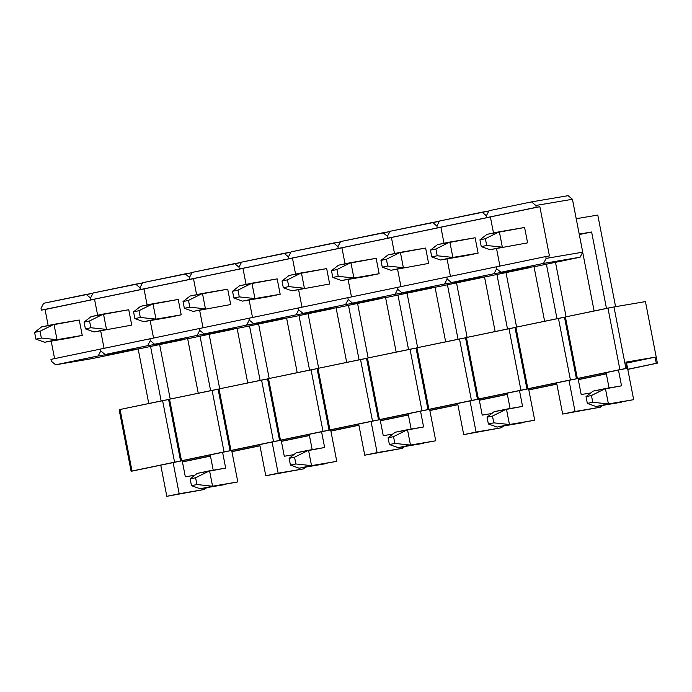 <?xml version="1.0" encoding="UTF-8"?>
<svg xmlns="http://www.w3.org/2000/svg" width="692" height="692" viewBox="0 0 692 692"><rect width="100%" height="100%" fill="white"/><g stroke="black" fill="none" stroke-linecap="round" stroke-linejoin="round"><path stroke-width="1.04" d="M479.937 239.847L481.251 246.612L486.692 245.487L485.377 238.714L479.937 239.847L486.978 234.337L524.597 227.478L499.347 231.759L502.34 247.148L489.971 249.717L527.589 242.857L489.971 249.717L481.251 246.612L479.937 239.847L486.978 234.337L499.347 231.759L485.377 238.714L479.937 239.847M576.22 218.724L597.784 215.065L615.586 306.677L597.784 215.065L576.22 218.724M626.485 362.738L633.664 399.656L596.046 406.515L621.295 402.225L596.046 406.515L587.326 403.41L592.767 402.277L591.452 395.513L586.012 396.646L587.326 403.41L586.012 396.646L593.053 391.127L621.528 385.825L618.466 370.073L621.528 385.825L605.422 388.558L608.415 403.946L633.664 399.656L626.485 362.738L625.966 362.824L626.485 362.738M606.477 308.407L591.625 231.993L579.299 234.562L591.625 231.993L579.213 234.104L591.625 231.993L606.477 308.407M582.69 252.251L594.108 310.976L582.69 252.251M606.097 372.642L609.064 387.944L606.097 372.642M499.347 231.759L502.34 247.148L486.692 245.487L485.377 238.714L499.347 231.759M481.251 246.612L486.692 245.487L502.34 247.148L489.971 249.717L481.251 246.612M591.452 395.513L586.012 396.646L593.053 391.127L605.422 388.558L591.452 395.513L605.422 388.558L608.415 403.946L592.767 402.277L591.452 395.513M587.326 403.41L592.767 402.277L608.415 403.946L596.046 406.515L587.326 403.41M430.45 250.123L431.765 256.896L437.214 255.763L435.899 248.999L430.45 250.123L437.5 244.613L475.119 237.763L478.103 253.142L440.484 260.002L465.733 255.711L440.484 260.002L431.765 256.896L440.484 260.002L452.853 257.424L449.869 242.044L475.119 237.763L478.103 253.142L452.853 257.424L449.869 242.044L435.899 248.999L430.45 250.123L431.765 256.896L437.214 255.763L452.853 257.424L437.214 255.763L435.899 248.999L449.869 242.044L437.5 244.613L430.45 250.123M555.486 262.329L566.082 316.806L555.486 262.329M578.062 378.472L581.193 394.561L590.743 392.935L581.193 394.561L578.062 378.472M562.665 414.067L600.284 407.207L562.665 414.067L575.035 411.489L568.98 380.358L575.035 411.489L600.284 407.207L602.594 405.4L600.284 407.207L600.016 405.841L600.284 407.207L562.665 414.067L556.61 382.927L562.665 414.067M556.999 318.692L546.403 264.214L556.999 318.692M534.008 266.654L544.621 321.261L534.008 266.654M627.03 368.3L576.445 378.766L627.03 368.3L625.836 362.141L655.108 357.176L656.301 363.326L657.4 363.144L645.437 301.608L613.968 306.954L625.931 368.481L627.03 368.3L625.836 362.141L655.108 357.176L626.563 363.11L655.108 357.176L656.301 363.326L657.4 363.144L627.782 369.398L657.4 363.144L645.437 301.608L613.968 306.954L625.931 368.481L619.902 369.64L607.948 308.104L565.39 316.945L577.353 378.481L619.902 369.64L607.948 308.104L613.968 306.954L565.39 316.945L577.353 378.481L576.445 378.766L564.49 317.23L565.39 316.945L564.49 317.23L576.445 378.766L564.49 317.23L576.445 378.766L627.03 368.3M627.756 369.26L656.301 363.326L627.756 369.26M380.972 260.408L382.287 267.181L387.728 266.048L386.413 259.275L380.972 260.408L388.013 254.898L425.632 248.039L400.383 252.329L403.375 267.709L391.006 270.278L428.625 263.427L391.006 270.278L382.287 267.181L380.972 260.408L388.013 254.898L400.383 252.329L386.413 259.275L380.972 260.408M506.008 272.605L516.595 327.082L506.008 272.605M528.584 388.748L534.7 420.226L497.081 427.076L522.33 422.795L497.081 427.076L488.362 423.971L493.811 422.847L492.488 416.074L487.047 417.207L488.362 423.971L487.047 417.207L494.088 411.697L522.564 406.394L519.502 390.643L522.564 406.394L506.457 409.128L509.45 424.507L534.7 420.226L528.584 388.748M507.513 328.977L496.925 274.499L507.513 328.977M484.53 276.938L495.143 331.546L484.53 276.938M507.132 393.212L510.099 408.505L507.132 393.212M400.383 252.329L403.375 267.709L387.728 266.048L386.413 259.275L400.383 252.329M382.287 267.181L387.728 266.048L403.375 267.709L391.006 270.278L382.287 267.181M492.488 416.074L487.047 417.207L494.088 411.697L506.457 409.128L492.488 416.074L506.457 409.128L509.45 424.507L493.811 422.847L492.488 416.074M488.362 423.971L493.811 422.847L509.45 424.507L497.081 427.076L488.362 423.971M282.007 280.978L283.322 287.742L288.763 286.609L287.448 279.845L282.007 280.978L289.048 275.459L326.667 268.608L301.418 272.89L304.411 288.27L292.041 290.848L329.66 283.988L292.041 290.848L283.322 287.742L282.007 280.978L289.048 275.459L301.418 272.89L287.448 279.845L282.007 280.978M407.043 293.174L417.631 347.652L407.043 293.174M429.62 409.318L435.735 440.787L398.116 447.637L423.366 443.356L398.116 447.637L389.397 444.541L394.847 443.408L393.532 436.643L388.082 437.768L389.397 444.541L388.082 437.768L395.132 432.258L423.599 426.955L420.537 411.204L423.599 426.955L407.502 429.689L410.486 445.068L435.735 440.787L429.62 409.318M408.548 349.538L397.961 295.06L408.548 349.538M385.565 297.499L396.179 352.107L385.565 297.499M408.168 413.773L411.143 429.066L408.168 413.773M301.418 272.89L304.411 288.27L288.763 286.609L287.448 279.845L301.418 272.89M283.322 287.742L288.763 286.609L304.411 288.27L292.041 290.848L283.322 287.742M393.532 436.643L388.082 437.768L395.132 432.258L407.502 429.689L393.532 436.643L407.502 429.689L410.486 445.068L394.847 443.408L393.532 436.643M389.397 444.541L394.847 443.408L410.486 445.068L398.116 447.637L389.397 444.541M183.043 301.539L184.357 308.303L189.807 307.179L188.492 300.406L183.043 301.539L190.084 296.029L227.711 289.17L202.462 293.451L205.446 308.84L193.077 311.409L230.695 304.558L193.077 311.409L184.357 308.303L183.043 301.539L190.084 296.029L202.462 293.451L188.492 300.406L183.043 301.539M308.078 313.736L318.666 368.213L308.078 313.736M330.655 429.879L336.77 461.348L299.152 468.207L324.401 463.925L299.152 468.207L290.441 465.102L295.882 463.969L294.567 457.204L289.118 458.338L290.441 465.102L289.118 458.338L296.167 452.819L324.635 447.516L321.572 431.765L324.635 447.516L308.537 450.25L311.521 465.638L336.77 461.348L330.655 429.879M309.583 370.099L298.996 315.621L309.583 370.099M286.6 318.069L297.214 372.668L286.6 318.069M309.203 434.342L312.178 449.636L309.203 434.342M202.462 293.451L205.446 308.84L189.807 307.179L188.492 300.406L202.462 293.451M184.357 308.303L189.807 307.179L205.446 308.84L193.077 311.409L184.357 308.303M294.567 457.204L289.118 458.338L296.167 452.819L308.537 450.25L294.567 457.204L308.537 450.25L311.521 465.638L295.882 463.969L294.567 457.204M290.441 465.102L295.882 463.969L311.521 465.638L299.152 468.207L290.441 465.102M84.078 322.1L85.401 328.873L90.842 327.74L89.528 320.976L84.078 322.1L91.128 316.59L128.747 309.739L103.497 314.021L106.481 329.401L94.112 331.97L131.731 325.119L94.112 331.97L85.401 328.873L84.078 322.1L91.128 316.59L103.497 314.021L89.528 320.976L84.078 322.1M209.114 334.297L219.71 388.774L209.114 334.297M231.69 450.449L237.814 481.917L200.196 488.768L225.436 484.487L200.196 488.768L191.476 485.672L196.917 484.538L195.602 477.765L190.162 478.899L191.476 485.672L190.162 478.899L197.203 473.389L225.67 468.086L222.608 452.334L225.67 468.086L209.572 470.819L212.565 486.199L237.814 481.917L231.69 450.449M210.627 390.669L200.031 336.191L210.627 390.669M187.636 338.63L198.249 393.238L187.636 338.63M210.238 454.903L213.214 470.197L210.238 454.903M103.497 314.021L106.481 329.401L90.842 327.74L89.528 320.976L103.497 314.021M85.401 328.873L90.842 327.74L106.481 329.401L94.112 331.97L85.401 328.873M195.602 477.765L190.162 478.899L197.203 473.389L209.572 470.819L195.602 477.765L209.572 470.819L212.565 486.199L196.917 484.538L195.602 477.765M191.476 485.672L196.917 484.538L212.565 486.199L200.196 488.768L191.476 485.672M331.494 270.693L332.809 277.457L338.25 276.333L336.935 269.56L331.494 270.693L338.535 265.183L376.154 258.324L379.138 273.712L341.519 280.563L366.769 276.281L341.519 280.563L332.809 277.457L341.519 280.563L353.897 277.994L350.905 262.605L376.154 258.324L379.138 273.712L353.897 277.994L350.905 262.605L336.935 269.56L331.494 270.693L332.809 277.457L338.25 276.333L353.897 277.994L338.25 276.333L336.935 269.56L350.905 262.605L338.535 265.183L331.494 270.693M456.53 282.89L467.117 337.367L456.53 282.89M479.098 399.033L482.229 415.122L491.787 413.505L482.229 415.122L479.098 399.033M463.701 434.628L501.319 427.768L463.701 434.628L476.07 432.059L470.015 400.919L476.07 432.059L501.319 427.768L503.629 425.969L501.319 427.768L501.051 426.402L501.319 427.768L463.701 434.628L457.646 403.497L463.701 434.628M458.035 339.253L447.439 284.775L458.035 339.253M435.043 287.215L445.665 341.822L435.043 287.215M232.529 291.254L233.844 298.027L239.285 296.894L237.97 290.121L232.529 291.254L239.57 285.744L277.189 278.893L280.182 294.273L242.563 301.124L267.813 296.842L242.563 301.124L233.844 298.027L242.563 301.124L254.933 298.555L251.94 283.175L277.189 278.893L280.182 294.273L254.933 298.555L251.94 283.175L237.97 290.121L232.529 291.254L233.844 298.027L239.285 296.894L254.933 298.555L239.285 296.894L237.97 290.121L251.94 283.175L239.57 285.744L232.529 291.254M357.565 303.451L368.153 357.928L357.565 303.451M380.142 419.603L383.264 435.683L392.822 434.066L383.264 435.683L380.142 419.603M364.736 455.189L402.355 448.338L364.736 455.189L377.105 452.62L371.059 421.489L377.105 452.62L402.355 448.338L404.664 446.53L402.355 448.338L402.087 446.971L402.355 448.338L364.736 455.189L358.681 424.058L364.736 455.189M359.07 359.823L348.483 305.345L359.07 359.823M336.087 307.784L346.701 362.392L336.087 307.784M133.565 311.824L134.879 318.588L140.32 317.455L139.005 310.691L133.565 311.824L140.606 306.305L178.225 299.454L181.218 314.834L143.599 321.693L168.848 317.403L143.599 321.693L134.879 318.588L143.599 321.693L155.968 319.124L152.975 303.736L178.225 299.454L181.218 314.834L155.968 319.124L152.975 303.736L139.005 310.691L133.565 311.824L134.879 318.588L140.32 317.455L155.968 319.124L140.32 317.455L139.005 310.691L152.975 303.736L140.606 306.305L133.565 311.824M258.6 324.02L269.188 378.498L258.6 324.02M281.177 440.164L284.3 456.253L293.858 454.627L284.3 456.253L281.177 440.164M265.771 475.759L303.39 468.899L265.771 475.759L278.141 473.181L272.094 442.05L278.141 473.181L303.39 468.899L305.7 467.091L303.39 468.899L303.131 467.532L303.39 468.899L265.771 475.759L259.725 444.619L265.771 475.759M260.106 380.384L249.518 325.906L260.106 380.384M237.122 328.345L247.736 382.953L237.122 328.345M34.6 332.385L35.915 339.149L41.356 338.025L40.041 331.252L34.6 332.385L41.641 326.875L79.26 320.015L82.253 335.404L44.634 342.255L69.883 337.973L44.634 342.255L35.915 339.149L44.634 342.255L57.004 339.685L54.011 324.306L79.26 320.015L82.253 335.404L57.004 339.685L54.011 324.306L40.041 331.252L34.6 332.385L35.915 339.149L41.356 338.025L57.004 339.685L41.356 338.025L40.041 331.252L54.011 324.306L41.641 326.875L34.6 332.385M159.636 344.581L170.223 399.059L159.636 344.581M182.212 460.725L185.335 476.814L194.893 475.196L185.335 476.814L182.212 460.725M166.807 496.32L204.434 489.469L166.807 496.32L179.185 493.751L173.13 462.611L179.185 493.751L204.434 489.469L206.735 487.661L204.434 489.469L204.166 488.094L204.434 489.469L166.807 496.32L160.76 465.188L166.807 496.32M161.141 400.945L150.553 346.467L161.141 400.945M138.158 348.915L148.771 403.522L138.158 348.915M577.543 378.576L526.967 389.042L576.445 378.766L570.424 379.917L558.461 318.389L515.912 327.23L527.866 388.757L570.424 379.917L558.461 318.389L564.49 317.23L515.912 327.23L527.866 388.757L526.967 389.042L515.004 327.515L515.912 327.23L515.004 327.515L526.967 389.042L515.004 327.515L526.967 389.042L577.543 378.576M606.33 373.853L578.296 379.674L606.33 373.853M578.27 379.545L606.304 373.715L578.27 379.545M528.065 388.861L477.489 399.327L526.967 389.042L520.938 390.202L508.983 328.665L466.425 337.514L478.388 399.042L520.938 390.202L508.983 328.665L515.004 327.515L466.425 337.514L478.388 399.042L477.489 399.327L465.526 337.8L466.425 337.514L465.526 337.8L477.489 399.327L465.526 337.8L477.489 399.327L528.065 388.861M556.844 384.138L528.818 389.959L556.844 384.138M528.792 389.821L556.818 383.999L528.792 389.821M478.587 399.146L428.002 409.612L477.489 399.327L471.46 400.486L459.497 338.95L416.947 347.791L428.91 409.327L471.46 400.486L459.497 338.95L465.526 337.8L416.947 347.791L428.91 409.327L428.002 409.612L416.039 348.076L416.947 347.791L416.039 348.076L428.002 409.612L416.039 348.076L428.002 409.612L478.587 399.146M507.366 394.414L479.34 400.244L507.366 394.414M479.314 400.106L507.34 394.284L479.314 400.106M429.101 409.422L378.524 419.897L428.002 409.612L421.982 410.763L410.019 349.235L367.461 358.075L379.424 419.612L421.982 410.763L410.019 349.235L416.039 348.076L367.461 358.075L379.424 419.612L378.524 419.897L366.561 358.361L367.461 358.075L366.561 358.361L378.524 419.897L366.561 358.361L378.524 419.897L429.101 409.422M457.879 404.699L429.853 410.52L457.879 404.699M429.827 410.391L457.853 404.569L429.827 410.391M379.623 419.707L329.037 430.173L378.524 419.897L372.495 421.047L360.532 359.511L317.983 368.36L329.946 429.888L372.495 421.047L360.532 359.511L366.561 358.361L317.983 368.36L329.946 429.888L329.037 430.173L317.083 368.646L317.983 368.36L317.083 368.646L329.037 430.173L317.083 368.646L329.037 430.173L379.623 419.707M408.401 414.984L380.375 420.805L408.401 414.984M380.349 420.675L408.375 414.845L380.349 420.675M330.136 429.992L279.559 440.458L329.037 430.173L323.017 431.332L311.054 369.796L268.505 378.636L280.459 440.173L323.017 431.332L311.054 369.796L317.083 368.646L268.505 378.636L280.459 440.173L279.559 440.458L267.596 378.922L268.505 378.636L267.596 378.922L279.559 440.458L267.596 378.922L279.559 440.458L330.136 429.992M358.923 425.26L330.888 431.09L358.923 425.26M330.863 430.952L358.897 425.13L330.863 430.952M280.658 440.268L230.081 450.743L279.559 440.458L273.53 441.608L261.576 380.081L219.018 388.921L230.981 450.457L273.53 441.608L261.576 380.081L267.596 378.922L219.018 388.921L230.981 450.457L230.081 450.743L218.118 389.207L219.018 388.921L218.118 389.207L230.081 450.743L218.118 389.207L230.081 450.743L280.658 440.268M309.436 435.545L281.41 441.366L309.436 435.545M281.385 441.237L309.411 435.415L281.385 441.237M231.171 450.553L180.595 461.019L230.081 450.743L224.052 451.893L212.089 390.357L169.54 399.206L181.494 460.734L224.052 451.893L212.089 390.357L218.118 389.207L169.54 399.206L181.494 460.734L180.595 461.019L168.632 399.492L169.54 399.206L168.632 399.492L180.595 461.019L168.632 399.492L180.595 461.019L231.171 450.553M259.958 445.83L231.932 451.651L259.958 445.83M231.898 451.521L259.933 445.691L231.898 451.521M181.693 460.837L131.117 471.304L180.595 461.019L174.574 462.178L162.611 400.642L120.053 409.482L132.016 471.018L174.574 462.178L162.611 400.642L168.632 399.492L120.053 409.482L132.016 471.018L131.117 471.304L119.154 409.768L120.053 409.482L119.154 409.768L131.117 471.304L181.693 460.837M210.472 456.106L182.446 461.936L210.472 456.106M182.42 461.798L210.446 455.976L182.42 461.798M536.205 207.323L486.718 217.608L486.364 215.757L488.993 210.731L531.543 201.891L535.842 205.472L536.205 207.323L539.864 206.7L549.431 255.928L545.772 256.55L546.135 258.393L582.725 252.182L572.44 199.27L535.842 205.472L536.205 207.323L539.864 206.7L549.431 255.928L545.772 256.55L546.135 258.393L543.505 263.418L500.947 272.267L537.546 266.057L580.095 257.216L543.505 263.418L500.947 272.267L496.648 268.678L496.294 266.827L545.772 256.55L496.294 266.827L496.648 268.678L496.294 266.827L496.648 268.678L500.947 272.267L537.546 266.057L580.095 257.216L543.505 263.418L546.135 258.393L582.725 252.182L580.095 257.216L582.725 252.182L572.44 199.27L535.842 205.472L531.543 201.891L568.141 195.68L572.44 199.27L568.141 195.68L531.543 201.891L488.993 210.731L486.364 215.757L486.718 217.608L486.364 215.757L486.718 217.608L536.205 207.323M499.927 266.074L496.527 248.601L499.927 266.074M493.491 232.979L490.386 216.985L437.24 227.884L436.886 226.042L439.507 221.016L482.064 212.167L486.364 215.757L482.064 212.167L488.837 211.025L439.507 221.016L436.886 226.042L437.24 227.884L436.886 226.042L437.24 227.884L539.864 206.7L486.718 217.608L490.386 216.985L493.491 232.979M524.597 227.478L527.589 242.857L524.597 227.478M447.17 278.962L446.807 277.111L496.294 266.827L446.807 277.111L447.17 278.962L446.807 277.111L447.17 278.962L451.469 282.544L488.059 276.333L530.617 267.493L494.027 273.703L451.469 282.544L447.17 278.962L444.541 283.988L401.991 292.828L438.581 286.618L481.13 277.777L444.541 283.988L401.991 292.828L397.684 289.239L397.329 287.396L446.807 277.111L397.329 287.396L397.684 289.239L397.329 287.396L397.684 289.239L401.991 292.828L438.581 286.618L481.13 277.777L444.541 283.988L447.17 278.962M450.44 276.359L447.049 258.886L450.44 276.359M444.013 243.264L440.899 227.261L387.762 238.169L387.399 236.327L390.028 231.292L432.578 222.452L436.886 226.042L432.578 222.452L439.359 221.302L390.028 231.292L387.399 236.327L387.762 238.169L387.399 236.327L387.762 238.169L490.386 216.985L437.24 227.884L440.899 227.261L444.013 243.264M496.648 268.678L494.027 273.703L451.469 282.544L488.059 276.333L530.617 267.493L494.027 273.703L496.648 268.678M478.103 253.142L465.733 255.711L478.103 253.142M400.962 286.644L397.563 269.171L400.962 286.644M394.526 253.54L391.421 237.546L338.276 248.454L337.921 246.603L340.542 241.577L383.1 232.737L387.399 236.327L383.1 232.737L389.873 231.586L340.542 241.577L337.921 246.603L338.276 248.454L337.921 246.603L338.276 248.454L440.899 227.261L387.762 238.169L391.421 237.546L394.526 253.54M425.632 248.039L428.625 263.427L425.632 248.039M348.206 299.524L347.842 297.672L397.329 287.396L347.842 297.672L348.206 299.524L347.842 297.672L348.206 299.524L352.505 303.113L389.094 296.903L431.652 288.062L395.063 294.264L352.505 303.113L348.206 299.524L345.576 304.549L303.027 313.389L339.616 307.187L382.174 298.338L345.576 304.549L303.027 313.389L298.719 309.808L298.364 307.957L347.842 297.672L298.364 307.957L298.719 309.808L298.364 307.957L298.719 309.808L303.027 313.389L339.616 307.187L382.174 298.338L345.576 304.549L348.206 299.524M351.475 296.92L348.085 279.447L351.475 296.92M345.048 263.825L341.935 247.831L288.798 258.73L288.434 256.888L291.064 251.862L333.622 243.013L337.921 246.603L333.622 243.013L340.395 241.871L291.064 251.862L288.434 256.888L288.798 258.73L288.434 256.888L288.798 258.73L391.421 237.546L338.276 248.454L341.935 247.831L345.048 263.825M397.684 289.239L395.063 294.264L352.505 303.113L389.094 296.903L431.652 288.062L395.063 294.264L397.684 289.239M379.138 273.712L366.769 276.281L379.138 273.712M301.997 307.205L298.598 289.732L301.997 307.205M295.562 274.11L292.457 258.116L239.311 269.015L238.956 267.173L241.586 262.138L284.135 253.298L288.434 256.888L284.135 253.298L290.908 252.148L241.586 262.138L238.956 267.173L239.311 269.015L238.956 267.173L239.311 269.015L341.935 247.831L288.798 258.73L292.457 258.116L295.562 274.11M326.667 268.608L329.66 283.988L326.667 268.608M249.241 320.085L248.886 318.242L298.364 307.957L248.886 318.242L249.241 320.085L248.886 318.242L249.241 320.085L253.54 323.674L290.138 317.464L332.688 308.623L296.098 314.834L253.54 323.674L249.241 320.085L246.612 325.11L204.062 333.959L240.652 327.748L283.21 318.908L246.612 325.11L204.062 333.959L199.763 330.369L199.4 328.527L248.886 318.242L199.4 328.527L199.763 330.369L199.4 328.527L199.763 330.369L204.062 333.959L240.652 327.748L283.21 318.908L246.612 325.11L249.241 320.085M252.519 317.49L249.12 300.017L252.519 317.49M246.084 284.386L242.97 268.392L189.833 279.3L189.47 277.449L192.099 272.423L234.657 263.583L238.956 267.173L234.657 263.583L241.43 262.432L192.099 272.423L189.47 277.449L189.833 279.3L189.47 277.449L189.833 279.3L292.457 258.116L239.311 269.015L242.97 268.392L246.084 284.386M298.719 309.808L296.098 314.834L253.54 323.674L290.138 317.464L332.688 308.623L296.098 314.834L298.719 309.808M280.182 294.273L267.813 296.842L280.182 294.273M203.033 327.766L199.642 310.293L203.033 327.766M196.597 294.671L193.492 278.677L140.355 289.576L139.992 287.734L142.621 282.708L185.171 273.868L189.47 277.449L185.171 273.868L191.952 272.717L142.621 282.708L139.992 287.734L140.355 289.576L139.992 287.734L140.355 289.576L242.97 268.392L189.833 279.3L193.492 278.677L196.597 294.671M227.711 289.17L230.695 304.558L227.711 289.17M150.276 340.654L149.922 338.803L199.4 328.527L149.922 338.803L150.276 340.654L149.922 338.803L150.276 340.654L154.575 344.235L191.174 338.033L233.723 329.184L197.133 335.395L154.575 344.235L150.276 340.654L147.655 345.68L105.097 354.52L141.687 348.31L184.245 339.469L147.655 345.68L105.097 354.52L100.798 350.93L100.435 349.088L149.922 338.803L100.435 349.088L100.798 350.93L100.435 349.088L100.798 350.93L105.097 354.52L141.687 348.31L184.245 339.469L147.655 345.68L150.276 340.654M153.555 338.051L150.155 320.578L153.555 338.051M147.119 304.956L144.014 288.962L90.868 299.861L90.514 298.018L93.135 292.984L135.693 284.144L139.992 287.734L135.693 284.144L142.465 282.993L93.135 292.984L90.514 298.018L90.868 299.861L90.514 298.018L90.868 299.861L193.492 278.677L140.355 289.576L144.014 288.962L147.119 304.956M199.763 330.369L197.133 335.395L154.575 344.235L191.174 338.033L233.723 329.184L197.133 335.395L199.763 330.369M181.218 314.834L168.848 317.403L181.218 314.834M104.068 348.335L100.677 330.863L104.068 348.335M97.641 315.241L94.527 299.238L41.39 310.146L41.027 308.295L43.657 303.269L86.206 294.429L90.514 298.018L86.206 294.429L92.987 293.278L43.657 303.269L41.027 308.295L41.39 310.146L144.014 288.962L90.868 299.861L94.527 299.238L97.641 315.241M128.747 309.739L131.731 325.119L128.747 309.739M51.312 361.215L50.957 359.373L100.435 349.088L50.957 359.373L51.312 361.215L55.619 364.805L92.209 358.594L134.758 349.754L98.169 355.956L55.619 364.805L51.312 361.215M54.59 358.612L51.191 341.139L54.59 358.612M48.155 325.517L45.049 309.523L41.39 310.146L94.527 299.238L45.049 309.523L48.155 325.517M100.798 350.93L98.169 355.956L55.619 364.805L92.209 358.594L134.758 349.754L98.169 355.956L100.798 350.93M82.253 335.404L69.883 337.973L82.253 335.404"/></g></svg>

